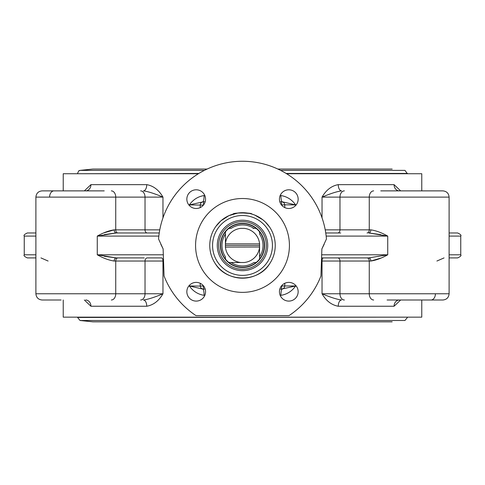 <?xml version="1.0" encoding="UTF-8"?>
<svg xmlns="http://www.w3.org/2000/svg" width="485" height="485" viewBox="0 0 485 485"><rect width="100%" height="100%" fill="white"/><g stroke="black" fill="none" stroke-linecap="round" stroke-linejoin="round"><path stroke-width="0.73" d="M253.879 228.374A20.515 20.515 0 0 0 231.121 228.374L228.902 228.374A21.825 21.825 0 0 1 236.262 224.525A21.825 21.825 0 0 0 228.902 228.374A21.825 21.825 0 0 1 236.262 224.525A21.825 21.825 0 0 0 228.902 228.374A21.825 21.825 0 0 1 242.5 223.615A21.825 21.825 0 0 0 225.428 259.038A21.825 21.825 0 0 1 225.428 231.842A21.825 21.825 0 0 0 225.428 259.038A21.825 21.825 0 0 1 225.428 231.842A21.825 21.825 0 0 0 256.098 262.512A21.825 21.825 0 0 1 228.902 262.512A21.825 21.825 0 0 0 256.098 262.512A21.825 21.825 0 0 1 228.902 262.512A21.825 21.825 0 0 0 259.572 231.842A21.825 21.825 0 0 1 259.572 259.038A21.825 21.825 0 0 0 259.572 231.842A21.825 21.825 0 0 1 259.572 259.038A21.825 21.825 0 0 0 248.738 224.525A21.825 21.825 0 0 1 256.098 228.374A21.825 21.825 0 0 0 248.738 224.525L248.738 224.234M233.146 214.067C232.564 212.594 252.345 212.563 251.854 214.067L254.716 215.067L262.9 219.838L265.368 222.015L269.581 227.047M251.673 214.018L250.745 213.758M249.223 213.4L240.214 212.788M238.311 212.976L236.856 213.194M235.734 213.412L233.455 213.976M248.617 224.197A22.104 22.104 0 0 0 221.045 250.763A22.104 22.104 0 0 0 257.838 261.36A22.104 22.104 0 0 0 248.617 224.197M235.91 268.326A23.82 23.82 0 0 1 219.614 238.85A23.82 23.82 0 0 1 249.09 222.554A23.82 23.82 0 0 1 265.386 252.036A23.82 23.82 0 0 1 235.91 268.326M249.478 221.202A25.226 25.226 0 0 0 218.02 251.515A25.226 25.226 0 0 0 260.002 263.61A25.226 25.226 0 0 0 249.478 221.202M250.781 216.68A29.931 29.931 0 0 1 239.705 275.244A29.931 29.931 0 0 1 212.569 245.44A29.931 29.931 0 0 1 250.781 216.68M209.762 245.44A32.737 32.737 0 0 0 258.869 273.795A32.737 32.737 0 0 0 258.869 217.092A32.737 32.737 0 0 0 209.762 245.44M289.424 245.44A46.924 46.924 0 0 1 219.038 286.077A46.924 46.924 0 0 1 219.038 204.803A46.924 46.924 0 0 1 289.424 245.44M324.168 244.294L321.882 248.902L320.937 276.007A84.184 84.184 0 0 1 289.036 315.596L195.964 315.596A84.184 84.184 0 0 1 164.063 276.007L163.118 248.902L158.565 238.99A84.184 84.184 0 0 1 242.5 161.262A84.184 84.184 0 0 1 326.435 238.99L321.882 248.902M186.846 291.74A9.354 9.354 0 0 1 196.201 282.385A9.354 9.354 0 0 1 205.555 291.74A9.354 9.354 0 0 1 196.201 301.094A9.354 9.354 0 0 1 186.846 291.74M196.201 189.793A9.354 9.354 0 0 1 205.555 199.147A9.354 9.354 0 0 1 196.201 208.495A9.354 9.354 0 0 1 186.846 199.147A9.354 9.354 0 0 1 196.201 189.793M288.799 301.094A9.354 9.354 0 0 1 279.445 291.74A9.354 9.354 0 0 1 288.799 282.385A9.354 9.354 0 0 1 298.154 291.74A9.354 9.354 0 0 1 288.799 301.094M298.154 199.147A9.354 9.354 0 0 1 288.799 208.495A9.354 9.354 0 0 1 279.445 199.147A9.354 9.354 0 0 1 288.799 189.793A9.354 9.354 0 0 1 298.154 199.147M340.712 232.97L325.75 232.97M380.767 258.105L370.831 261.033C376.045 260.275 381.677 258.196 387.727 254.795L368.733 257.911L321.567 257.911M104.233 232.776L114.169 229.854C108.955 230.611 103.323 232.691 97.273 236.086L116.267 232.97L104.233 234.594M159.25 232.97L116.267 232.97A3.116 2.098 -90 0 1 114.169 229.854L159.771 229.854M380.767 234.594L368.733 232.97L387.727 236.086C381.677 232.685 376.045 230.611 370.831 229.854L369.267 229.854L369.267 197.116L449.104 197.116C448.734 193.327 446.655 191.248 442.872 190.878L380.767 190.878M387.085 300.003L430.995 300.003A6.238 4.407 90 0 0 435.409 293.771M341.579 300.003C336.996 299.403 330.485 297.323 322.034 293.771C326.144 300.876 331.552 305.029 338.251 306.241A6.238 3.328 90 0 1 341.579 300.003M338.251 306.241L394.069 306.241L400.652 300.003M394.069 306.241A6.238 5.274 90 0 1 399.337 300.003L398.706 300.051M322.034 217.862L322.034 197.116C330.485 193.563 337.002 191.484 341.579 190.878A6.238 3.328 90 0 1 338.251 184.646C331.552 185.852 326.144 190.011 322.034 197.116L369.267 197.116A6.238 4.407 90 0 1 373.674 190.878M398.706 190.835L399.337 190.878A6.238 5.274 90 0 1 394.069 184.646L338.251 184.646M400.652 190.878L394.069 184.646M449.104 257.911L457.634 257.911C460.501 256.595 461.544 255.553 460.75 254.795L449.104 254.795M449.104 236.086L460.75 236.086C461.544 235.328 460.501 234.291 457.634 232.97L449.104 232.97M373.674 300.003A6.238 4.407 90 0 1 369.267 293.771L339.973 293.771L339.973 261.033L369.267 261.033L369.267 293.771L449.104 293.771C448.734 297.554 446.655 299.633 442.872 300.003L423.908 300.003M436.9 261.033L444.054 257.911M368.733 232.97A3.116 2.098 90 0 0 370.831 229.854M370.831 261.033A3.116 2.098 90 0 0 368.733 257.911L367.066 257.911A3.116 2.207 -90 0 1 369.267 261.033L370.831 261.033M104.233 256.292L116.267 257.911A3.116 2.098 -90 0 0 114.169 261.033L145.027 261.033A3.116 2.207 -90 0 1 147.228 257.911L161.578 257.911A3.116 1.382 -90 0 1 162.966 261.033L163.542 261.033M144.287 257.911L116.267 257.911L97.273 254.795C103.323 258.196 108.955 260.275 114.169 261.033M117.934 257.911A3.116 2.207 -90 0 0 115.733 261.033L115.733 293.771L35.896 293.771C36.266 297.554 38.345 299.633 42.128 300.003L61.092 300.003M140.614 300.003A6.238 4.407 -90 0 0 145.027 293.771L162.966 293.771C154.515 297.323 148.004 299.403 143.421 300.003A6.238 3.328 90 0 1 146.749 306.241C153.448 305.035 158.856 300.876 162.966 293.771L162.966 261.033L145.027 261.033L145.027 293.771L115.733 293.771A6.238 4.407 -90 0 1 111.326 300.003M86.294 300.051L85.663 300.003A6.238 5.274 -90 0 1 90.931 306.241L146.749 306.241M84.348 300.003L90.931 306.241M104.233 190.878L54.005 190.878A6.238 4.407 -90 0 0 49.591 197.116M143.421 190.878C148.004 191.484 154.515 193.563 162.966 197.116C158.856 190.011 153.448 185.852 146.749 184.646A6.238 3.328 -90 0 1 143.421 190.878M146.749 184.646L90.931 184.646L84.348 190.878M90.931 184.646A6.238 5.274 -90 0 1 85.663 190.878L86.294 190.835M35.896 254.795L24.25 254.795C23.456 255.553 24.499 256.595 27.366 257.911L35.896 257.911M35.896 232.97L27.366 232.97C24.499 234.291 23.456 235.328 24.25 236.086L35.896 236.086M42.128 300.003C38.345 299.633 36.266 297.554 35.896 293.771L35.896 197.116C36.266 193.327 38.345 191.248 42.128 190.878L61.092 190.878M42.128 190.878C38.345 191.248 36.266 193.327 35.896 197.116L115.733 197.116L115.733 229.854A3.116 2.207 90 0 0 117.934 232.97L116.267 232.97M40.946 257.911L48.1 261.033M286.593 173.733L421.774 173.733L421.774 190.878M198.407 173.733L63.226 173.733L63.226 190.878M204.84 195.558L204.1 195.558C198.038 196.492 193.115 199.614 189.326 204.912L203.421 201.79A3.116 3.116 0 0 0 200.305 204.803L200.208 207.598M295.692 205.464L295.674 204.912C291.885 199.614 286.962 196.498 280.9 195.558L280.16 195.558M281.579 201.79A3.116 3.116 0 0 1 284.695 204.803A3.116 3.116 0 0 0 281.579 201.79L281.579 204.912L284.695 204.803L284.792 207.598L284.695 204.803L295.674 204.912L282.234 201.79L279.827 201.79M63.226 300.003L63.226 317.154L421.774 317.154L421.774 300.003M280.16 295.329L280.9 295.329C286.962 294.389 291.885 291.273 295.674 285.974L281.579 289.09A3.116 3.116 0 0 0 284.695 286.083L284.792 283.288M205.173 289.09L203.421 289.09A3.116 3.116 0 0 1 200.305 286.083A3.116 3.116 0 0 0 203.421 289.09L203.421 285.974L200.305 286.083L200.208 283.288L200.305 286.083L189.326 285.974C193.115 291.273 198.038 294.389 204.1 295.329L204.84 295.329M279.827 289.09L282.234 289.09A6.238 1.334 90 0 0 280.9 295.329M295.674 285.974L281.579 285.974L281.579 289.09M205.173 201.79L203.421 201.79L203.567 204.912M189.326 204.912L203.415 205.1M163.118 248.902L160.832 244.294M204.1 295.329A6.238 1.334 -90 0 0 202.766 289.09L189.326 285.974M282.234 201.79A6.238 1.334 90 0 1 280.9 195.558M204.1 195.558A6.238 1.334 -90 0 1 202.766 201.79M407.436 173.733L404.957 170.381L280.615 170.381M407.436 317.451L404.957 320.5L80.043 320.5L77.564 317.451L407.436 317.154M236.262 224.234L236.262 224.525A21.825 21.825 0 0 0 228.902 228.374A21.825 21.825 0 0 1 256.098 228.374A21.825 21.825 0 0 0 248.738 224.525A21.825 21.825 0 0 1 256.098 228.374A21.825 21.825 0 0 0 242.5 223.615A21.825 21.825 0 0 1 256.098 228.374L253.049 228.374M231.121 262.512A20.515 20.515 0 0 0 253.879 262.512L256.098 262.512A21.825 21.825 0 0 1 228.902 262.512L244.131 262.512A17.151 17.151 0 0 0 259.572 247.077L259.572 255.777M225.428 234.061A20.515 20.515 0 0 0 225.428 256.82L225.428 259.038A21.825 21.825 0 0 1 225.428 231.842L225.428 243.882L259.572 243.882L259.572 246.998L225.428 247.077A17.151 17.151 0 0 0 240.869 262.512L231.951 262.512M259.572 256.82A20.515 20.515 0 0 0 259.572 234.061L259.572 231.842A21.825 21.825 0 0 1 259.572 259.038L259.572 246.998M225.428 246.998L225.428 243.882M259.572 243.882L259.572 243.809A17.151 17.151 0 0 0 244.131 228.374L240.869 228.374A17.151 17.151 0 0 0 225.428 243.809L225.428 234.892M225.428 245.44L259.572 245.44M215.855 264.458L215.419 263.84C226.841 282.682 258.159 282.682 269.581 263.84M215.855 226.422L220.893 220.851L228.908 215.661L237.929 213.024L246.762 212.982M326.162 236.086L387.727 236.086L387.727 254.795L321.676 254.795M163.324 254.795L97.273 254.795L97.273 236.086L158.837 236.086M344.386 300.003A6.238 4.407 90 0 1 339.973 293.771L322.034 293.771L322.034 261.033L339.973 261.033A3.116 2.207 -90 0 0 337.772 257.911M344.386 190.878A6.238 4.407 90 0 0 339.973 197.116L339.973 229.854L325.229 229.854M367.066 232.97A3.116 2.207 -90 0 0 369.267 229.854L339.973 229.854A3.116 2.207 -90 0 1 337.772 232.97M323.422 257.911A3.116 1.382 -90 0 0 322.034 261.033L321.458 261.033M147.228 232.97A3.116 2.207 90 0 1 145.027 229.854L145.027 197.116L162.966 197.116L162.966 217.862M111.326 190.878A6.238 4.407 -90 0 1 115.733 197.116L145.027 197.116A6.238 4.407 -90 0 0 140.614 190.878M77.564 173.733L198.892 173.436M286.108 173.436L407.436 173.436M77.564 173.436C79.631 168.55 79.207 171.484 80.043 170.381L204.385 170.381M225.428 231.842A21.825 21.825 0 0 0 225.428 259.038A21.825 21.825 0 0 1 225.428 231.842M228.902 262.512A21.825 21.825 0 0 0 256.098 262.512A21.825 21.825 0 0 1 228.902 262.512M259.572 259.038A21.825 21.825 0 0 0 259.572 231.842A21.825 21.825 0 0 1 259.572 259.038M442.872 300.003C446.655 299.633 448.734 297.554 449.104 293.771L449.104 197.116C448.734 193.327 446.655 191.248 442.872 190.878M460.75 254.795L460.75 236.086M24.25 254.795L24.25 236.086M80.043 170.381L92.841 169.053L207.119 169.053M392.159 169.053L277.881 169.053M80.043 320.5L92.841 321.828L392.159 321.828"/></g></svg>

